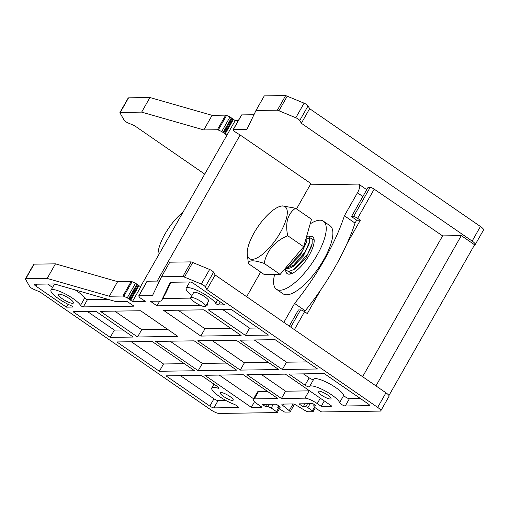<?xml version="1.0" encoding="UTF-8"?>
<svg xmlns="http://www.w3.org/2000/svg" width="509" height="509" viewBox="0 0 509 509"><rect width="100%" height="100%" fill="white"/><g stroke="black" fill="none" stroke-linecap="round" stroke-linejoin="round"><path stroke-width="0.76" d="M255.995 110.466L277.38 110.154L295.812 117.751A3.448 0.783 29.6 0 1 298.261 119.106A3.448 0.783 29.6 0 1 299.756 120.474L301.347 123.267L472.148 241.081A6.891 1.559 29.6 0 1 475.26 244.53L483.55 229.941A6.891 1.559 -150.4 0 0 480.432 226.492L309.637 108.678L308.047 105.891A3.448 0.783 -150.4 0 0 306.545 104.517A3.448 0.783 -150.4 0 0 304.096 103.168L285.664 95.565L264.286 95.877L255.995 110.466L246.954 129.305L233.383 129.496A1.724 0.388 29.6 0 0 233.211 129.566L241.501 114.977A1.724 0.388 -150.4 0 1 241.673 114.913L233.383 129.496M253.946 114.735L241.673 114.913M238.32 120.569L235.215 120.614L230.017 116.93L226.569 115.403A1.724 0.388 -150.4 0 0 225.672 115.142L212.094 115.339L149.939 97.531L141.648 112.12L203.81 129.929L217.381 129.731A1.724 0.388 29.6 0 1 218.278 129.992L221.733 131.519L226.925 135.203L140.478 286.745M128.274 98.326L128.554 97.843L149.939 97.531M266.767 404.324L265.482 406.589L262.294 404.388L276.247 404.184L280.497 407.117L277.908 407.155A1.724 0.388 29.6 0 0 277.736 407.219L278.557 405.781M304.936 403.771L303.218 406.786L305.807 406.748A1.724 0.388 29.6 0 1 307.856 407.658L312.373 410.769A1.724 0.388 29.6 0 1 313.15 411.635A1.724 0.388 29.6 0 1 312.978 411.698L308.263 411.768A3.448 0.783 29.6 0 1 304.904 410.426L296.333 405.285A3.448 0.783 -150.4 0 0 292.974 403.942L282.24 404.101A3.448 0.783 -150.4 0 0 281.897 404.229A3.448 0.783 -150.4 0 0 282.819 405.476L289.214 410.655A3.448 0.783 29.6 0 1 290.136 411.902A3.448 0.783 29.6 0 1 289.793 412.036L285.078 412.099A1.724 0.388 29.6 0 1 283.029 411.196L278.512 408.084A1.724 0.388 29.6 0 1 277.736 407.219M269.21 404.286L267.925 406.551L265.482 406.589M267.925 406.551L271.202 408.002L276.514 411.666A1.724 0.388 29.6 0 1 277.29 412.525A1.724 0.388 29.6 0 1 277.125 412.589L219.016 413.435A6.891 1.559 29.6 0 1 210.828 409.809L40.026 291.994L33.639 289.271A3.448 0.783 29.6 0 1 31.189 287.916A3.448 0.783 29.6 0 1 29.687 286.548L25.514 279.231L25.787 278.741L47.172 278.429L109.327 296.238L122.904 296.041A1.724 0.388 29.6 0 1 123.802 296.302L127.256 297.829L132.448 301.513L145.294 301.328L139.81 297.65L138.785 296.085A1.724 0.388 29.6 0 1 138.734 295.875A1.724 0.388 29.6 0 1 138.906 295.812L152.477 295.614L161.518 276.775L182.896 276.47L201.335 284.067A3.448 0.783 29.6 0 1 203.785 285.422A3.448 0.783 29.6 0 1 205.28 286.79L206.87 289.576L377.672 407.397A6.891 1.559 29.6 0 1 380.783 410.839A6.891 1.559 29.6 0 1 380.102 411.1L322 411.94A1.724 0.388 29.6 0 1 319.951 411.037L314.638 407.372L313.665 405.889L316.108 405.851L312.92 403.656L298.974 403.86L303.218 406.786M25.514 279.231L33.798 264.642M327.65 395.022A7.406 1.68 -150.4 0 0 318.119 391.408A7.406 1.68 -150.4 0 0 321.465 395.111A7.406 1.68 -150.4 0 0 330.996 398.732A7.406 1.68 -150.4 0 0 327.65 395.022M229.845 396.441A7.406 1.68 -150.4 0 0 220.314 392.827A7.406 1.68 -150.4 0 0 223.661 396.53A7.406 1.68 -150.4 0 0 233.192 400.144A7.406 1.68 -150.4 0 0 229.845 396.441M282.342 369.496L317.578 368.98L275.083 339.668L239.847 340.177L282.342 369.496L286.484 362.198L307.309 361.899M231.258 309.44L208.245 309.771L245.427 335.418L268.44 335.087L231.258 309.44M368.045 403.796L324.22 373.561L288.978 374.07L305.037 385.148A3.448 0.783 -150.4 0 0 309.472 386.827A3.448 0.783 -150.4 0 0 309.491 386.783A17.23 3.907 29.6 0 1 309.58 386.56A17.23 3.907 29.6 0 1 331.747 394.965A17.23 3.907 29.6 0 1 339.598 402.644A3.448 0.783 -150.4 0 0 341.17 404.184A3.448 0.783 -150.4 0 0 345.267 405.991L369.26 405.648A3.448 0.783 -150.4 0 0 369.598 405.514A3.448 0.783 -150.4 0 0 368.045 403.796M241.113 335.482L203.931 309.835L163.656 310.414L200.845 336.067L241.113 335.482M285.384 374.128L246.91 374.681L281.439 398.502L304.955 398.159A10.339 2.341 29.6 0 1 317.234 403.592L321.224 406.341L331.862 406.188L285.384 374.128M240.267 370.1L278.747 369.547L236.246 340.228L197.772 340.788L240.267 370.1L244.415 362.809L268.472 362.459M194.603 370.762L159.368 371.271L116.873 341.959L152.108 341.45L194.603 370.762M73.048 311.731L96.061 311.393L133.243 337.047L110.23 337.378L73.048 311.731M209.829 406.08L166.004 375.852L201.246 375.343L217.298 386.42A3.448 0.783 -150.4 0 1 218.857 388.144A3.448 0.783 -150.4 0 1 217.68 388.113A17.23 3.907 29.6 0 0 211.776 387.979A17.23 3.907 29.6 0 0 219.564 396.587A17.23 3.907 29.6 0 0 233.847 404.178A3.448 0.783 -150.4 0 1 236.704 405.692A3.448 0.783 -150.4 0 1 238.257 407.416A3.448 0.783 -150.4 0 1 237.919 407.55L213.926 407.894A3.448 0.783 -150.4 0 1 209.829 406.08L213.971 398.789L180.421 375.642M137.557 336.983L100.375 311.33L140.643 310.751L177.832 336.398L137.557 336.983L141.699 329.686L114.792 311.126M204.841 375.292L243.315 374.732L277.844 398.553L254.328 398.891A10.339 2.341 29.6 0 0 253.304 399.285A10.339 2.341 29.6 0 0 257.98 404.451L261.963 407.2L251.319 407.353L204.841 375.292M236.672 370.151L198.198 370.711L155.703 341.399L194.177 340.839L236.672 370.151M192.001 295.468A17.23 3.907 29.6 0 1 186.179 288.272A17.23 3.907 29.6 0 1 196.436 290.047A17.23 3.907 29.6 0 1 208.353 296.677A17.23 3.907 29.6 0 1 215.752 303.37A1.724 0.388 -150.4 0 0 216.497 304.038A1.724 0.388 -150.4 0 0 218.539 304.948L224.622 304.859L194.075 283.787A3.448 0.783 -150.4 0 0 189.978 281.98L170.324 282.26L161.48 300.685A10.339 2.341 29.6 0 1 161.468 300.717A10.339 2.341 29.6 0 1 160.45 301.112L150.378 301.258L157.02 305.839L200.12 305.215M206.33 305.12L207.685 305.101A1.724 0.388 -150.4 0 0 207.85 305.037A1.724 0.388 -150.4 0 0 207.074 304.178A1.724 0.388 -150.4 0 0 206.921 304.077M83.342 306.902L134.007 306.17L127.365 301.589L117.299 301.735A10.339 2.341 29.6 0 1 115.104 301.36L54.298 283.939L34.644 284.226A3.448 0.783 -150.4 0 0 34.307 284.353A3.448 0.783 -150.4 0 0 35.859 286.077L66.405 307.15L72.482 307.061A1.724 0.388 -150.4 0 0 72.653 306.997A1.724 0.388 -150.4 0 0 71.871 306.132A1.724 0.388 -150.4 0 0 70.681 305.47A17.23 3.907 29.6 0 1 58.77 298.84A17.23 3.907 29.6 0 1 50.983 290.225A17.23 3.907 29.6 0 1 61.239 292.001A17.23 3.907 29.6 0 1 73.15 298.63A17.23 3.907 29.6 0 1 80.556 305.33A1.724 0.388 -150.4 0 0 81.294 305.998A1.724 0.388 -150.4 0 0 83.342 306.902L87.484 299.61L107.959 299.311M69.555 298.688A8.615 1.953 -150.4 0 0 58.471 294.482A8.615 1.953 -150.4 0 0 62.365 298.789A8.615 1.953 -150.4 0 0 73.449 302.989A8.615 1.953 -150.4 0 0 69.555 298.688M205.668 306.284L208.652 301.035A8.615 1.953 -150.4 0 0 204.758 296.728A8.615 1.953 -150.4 0 0 193.668 292.529L190.69 297.778A8.615 1.953 -150.4 0 0 194.578 302.085A8.615 1.953 -150.4 0 0 205.668 306.284A8.615 1.953 -150.4 0 0 201.774 301.977A8.615 1.953 -150.4 0 0 190.69 297.778M34.078 264.152L55.456 263.847L47.172 278.429M132.448 301.513L140.738 286.93L135.54 283.239L132.085 281.712A1.724 0.388 -150.4 0 0 131.188 281.452L117.617 281.649L55.456 263.847M159.47 281.044L147.19 281.222A1.724 0.388 -150.4 0 0 147.025 281.286L138.734 295.875M380.783 410.839L389.073 396.25A6.891 1.559 -150.4 0 0 385.956 392.808L215.161 274.987L213.57 272.2A3.448 0.783 -150.4 0 0 212.068 270.833A3.448 0.783 -150.4 0 0 209.619 269.477L191.187 261.88L169.802 262.186L161.518 276.775M310.223 184.792L358.113 184.099A10.339 3.627 124.6 0 1 359.01 184.347A10.339 3.627 124.6 0 1 357.458 192.79L344.402 215.765A117.14 41.076 124.6 0 1 324.532 259.533A117.14 41.076 124.6 0 1 294.596 303.447L283.844 322.369M276.438 289.246L283.08 293.827A41.344 14.494 -55.4 0 0 323.813 259.545A41.344 14.494 -55.4 0 0 330.029 225.761L323.393 221.18A41.344 14.494 124.6 0 1 317.171 254.964A41.344 14.494 124.6 0 1 276.438 289.246A41.344 14.494 124.6 0 1 274.599 274.523M356.682 220.181L355.027 223.095L344.402 215.765M475.26 244.53A6.891 1.559 29.6 0 1 474.585 244.791L461.3 235.629L442.607 235.896L374.191 189.157A3.448 0.783 -150.4 0 0 370.145 187.376L368.052 187.407L351.477 216.586L356.79 220.251L360.34 220.2L346.896 243.868A117.14 41.076 -55.4 0 0 355.027 223.095M119.99 112.915L120.27 112.432L119.99 112.915L124.164 120.239A3.448 0.783 29.6 0 0 125.666 121.606A3.448 0.783 29.6 0 0 128.115 122.962L134.503 125.678L204.529 173.983M128.554 97.843L120.27 112.432L141.648 112.12M296.518 208.925L310.923 183.558L240.146 135.012L157.166 281.076M233.211 129.566A1.724 0.388 29.6 0 0 233.262 129.776L234.293 131.335L240.146 135.012M314.365 404.655L313.665 405.889M474.585 244.791L388.946 395.538M461.3 235.629L375.941 385.898M442.607 235.896L362.618 376.705M360.34 220.2L357.617 218.336A3.448 0.783 29.6 0 0 353.564 216.554L370.145 187.376M294.596 303.447L305.222 310.776A117.14 41.076 -55.4 0 0 320.746 289.895L307.302 313.569L304.573 311.705A3.448 0.783 -150.4 0 0 300.526 309.924L298.433 309.956L289.258 326.104M320.746 289.895A117.14 41.076 -55.4 0 0 335.157 266.862A117.14 41.076 -55.4 0 0 346.896 243.868M305.222 310.776L304.662 311.762M351.477 216.586L353.564 216.554M309.637 108.678L301.347 123.267M235.215 120.614L226.925 135.203M260.653 272.054L246.649 296.709M215.161 274.987L206.87 289.576M138.963 285.67L130.673 300.259M130.037 299.801L138.327 285.212M137.557 284.671L129.273 299.26M128.618 298.796L136.908 284.207M135.54 283.239L127.256 297.829M117.617 281.649L109.327 296.238M273.346 404.229L271.202 408.002M212.094 115.339L203.81 129.929M230.017 116.93L221.733 131.519M223.101 132.48L231.385 117.891M232.034 118.362L223.75 132.951M224.514 133.485L232.804 118.902M233.44 119.354L225.156 133.943M158.089 255.658L158.095 255.722A31.494 11.045 124.6 0 1 158.089 255.658A31.494 11.045 124.6 0 1 182.693 212.431M310.172 223.89A41.344 14.494 124.6 0 1 323.393 221.18M285.67 270.222A22.396 7.851 -55.4 0 0 287.197 273.651A22.396 7.851 -55.4 0 0 309.262 255.079A22.396 7.851 -55.4 0 0 312.628 236.78A22.396 7.851 -55.4 0 0 309.033 236.52M254.258 339.967L286.484 362.198M222.662 309.561L249.575 328.127L245.427 335.418M249.575 328.127L258.171 328M309.58 386.56L313.722 379.269A17.23 3.907 -150.4 0 1 335.895 387.673A17.23 3.907 -150.4 0 1 343.747 395.353A3.448 0.783 29.6 0 0 345.312 396.886A3.448 0.783 29.6 0 0 349.409 398.7L360.429 398.541M313.525 379.619A3.448 0.783 29.6 0 1 309.179 377.856L303.396 373.867M178.074 310.21L204.987 328.769L230.844 328.4M204.987 328.769L200.845 336.067M261.327 374.471L285.581 391.205L281.439 398.502M309.701 390.899A10.339 2.341 -150.4 0 0 309.097 390.867L285.581 391.205M324.278 400.958L321.224 406.341M212.189 340.578L244.415 362.809M184.334 363.674L163.51 363.98L159.368 371.271M163.51 363.98L131.284 341.749M122.968 329.959L114.372 330.086L110.23 337.378M114.372 330.086L87.459 311.521M225.913 400.488L218.068 400.602A3.448 0.783 29.6 0 1 213.971 398.789M167.556 329.317L141.699 329.686M267.569 391.466L258.47 391.599A10.339 2.341 -150.4 0 0 257.452 391.987L253.304 399.285M254.551 401.671L251.319 407.353M253.597 398.77L219.258 375.082M226.403 363.07L202.347 363.413L198.198 370.711M202.347 363.413L170.121 341.189M162.715 298.522L190.633 298.115M165.59 293.458A10.339 2.341 -150.4 0 0 165.61 293.426A10.339 2.341 -150.4 0 0 165.629 293.394L170.973 282.253M159.699 301.124L157.02 305.839M87.484 299.61A1.724 0.388 29.6 0 1 85.436 298.7A1.724 0.388 29.6 0 1 84.698 298.032A17.23 3.907 -150.4 0 0 77.298 291.339A17.23 3.907 -150.4 0 0 75.135 289.907M47.623 284.035L52.561 287.445M68.047 304.255L66.405 307.15M290.671 273.384L290.944 273.861M314.142 239.949L312.221 239.338M292.56 273.212L288.024 271.558M309.561 237.493L312.138 239.103L312.144 243.773L307.563 254.417M285.39 269.745L288.584 271.577L293.935 269.49L307.551 254.424M307.143 238.797L309.65 237.792L306.908 235.667M284.531 269.274L294.183 264.807L304.662 252.413C308.543 245.955 310.21 241.081 309.65 237.792L309.51 241.89L304.91 252.585L291.352 267.613L284.34 269.496M285.6 268.014L288.883 266.36L302.511 250.924L306.851 240.598L306.863 235.527M291.352 267.613L293.426 266.271L303.218 256.224L308.988 244.314L309.51 241.89M293.935 269.49L296.003 268.148L305.814 258.133L311.629 246.184L312.144 243.773M289.761 265.793L300.38 255.079L306.463 242.399M264.438 274.669L280.141 274.44L303.669 246.731L311.495 219.252L295.506 208.226C287.68 213.786 285.072 222.948 287.68 235.705C274.618 241.342 266.773 250.574 264.146 263.407C253.692 259.883 248.456 259.959 248.437 263.63L264.438 274.669M264.146 263.407L280.141 274.44M286.942 209.479A31.494 11.045 124.6 0 1 271.055 245.847A31.494 11.045 124.6 0 1 247.546 255.868A31.494 11.045 124.6 0 1 247.259 254.366A31.494 11.045 124.6 0 1 258.152 226.403A31.494 11.045 124.6 0 1 280.427 206.285A31.494 11.045 124.6 0 1 286.942 209.479M280.427 206.285L282.101 205.852L295.506 208.226M248.437 263.63L247.259 254.366M287.68 235.705L303.669 246.731M362.872 196.525L357.458 192.79M312.373 410.769L314.46 407.098M310.108 403.694L307.856 407.658M305.807 406.748L307.525 403.732M374.191 189.157L357.617 218.336M304.573 311.705L294.387 329.641M290.754 327.134L300.526 309.924M472.148 241.081L480.432 226.492M308.047 105.891L299.756 120.474M295.812 117.751L304.096 103.168M287.318 96.029L279.027 110.618M277.38 110.154L285.664 95.565M147.19 281.222L138.906 295.812M182.896 276.47L191.187 261.88M192.835 262.339L184.551 276.928M201.335 284.067L209.619 269.477M213.57 272.2L205.28 286.79M377.672 407.397L385.956 392.808M132.085 281.712L123.802 296.302M122.904 296.041L131.188 281.452M276.514 411.666L278.538 408.097M217.381 129.731L225.672 115.142M226.569 115.403L218.278 129.992M289.214 410.655L293.031 403.942M278.652 405.845L277.908 407.155M283.615 404.082L282.819 405.476M369.26 405.648L369.54 405.158M349.409 398.7L345.267 405.991M343.747 395.353L339.598 402.644M305.037 385.148L309.179 377.856M320.295 398.21L317.234 403.592M304.955 398.159L309.097 390.867M218.227 387.139L217.68 388.113M237.919 407.55L238.199 407.06M218.068 400.602L213.926 407.894M258.47 391.599L254.328 398.891M220.289 301.869L218.539 304.948M217.642 300.049L215.752 303.37M161.48 300.685L165.629 293.394M84.698 298.032L80.556 305.33M36.934 284.194L35.859 286.077M359.01 184.347L366.754 189.685M313.15 411.635L315.306 407.836M33.74 264.286L25.45 278.875M277.29 412.525L279.454 408.727M128.217 97.97L119.927 112.559M290.136 411.902L294.437 404.324M213.965 384.117L211.776 387.979M186.179 288.272L189.755 281.98M161.468 300.717L165.61 293.426M50.983 290.225L54.52 284.003M306.851 240.598L306.367 242.825M290.143 265.545L288.883 266.36"/></g></svg>
